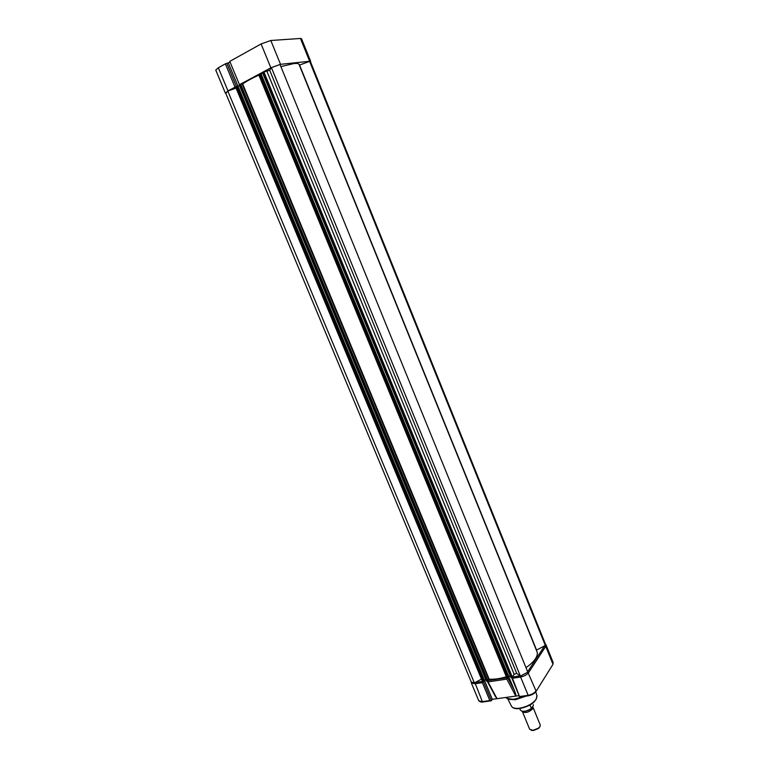 <?xml version="1.0" encoding="UTF-8"?>
<svg xmlns="http://www.w3.org/2000/svg" width="769" height="769" viewBox="0 0 769 769"><rect width="100%" height="100%" fill="white"/><g stroke="black" fill="none" stroke-linecap="round" stroke-linejoin="round"><path stroke-width="1.15" d="M235.795 86.782L227.98 90.915L225.778 93.299M235.026 87.118L225.365 63.846L218.338 67.759L227.98 90.915M270.861 67.807L239.467 84.725L229.787 61.385L261.095 43.948L270.813 40.497L280.522 64.317L270.861 67.807L261.095 43.948M310.551 61.905L309.657 61.28L280.522 64.317M309.657 61.28L300.448 38.46L270.813 40.497M225.365 63.846L230.133 62.212M300.448 38.46L301.525 38.719L310.705 61.462M225.346 93.078L215.743 70.056L218.338 67.759M228.412 63.173L238.006 86.301M508.915 699.213L515.461 699.713L526.198 696.08M507.453 678.018L506.848 679.123L515.797 696.099L519.065 695.647M487.113 681.007L488.065 681.882L506.848 679.123M483.019 681.613L482.374 682.67L474.925 683.766L471.31 682.901L478.722 700.674L482.932 701.991M508.684 676.489L514.365 690.312C515.711 693.725 516.182 695.657 515.797 696.099L497.024 698.675L495.226 696.214M544.788 645.72L545.75 646.364L552.873 664.012L553.151 662.503L546.048 644.903L545.75 646.364L528.563 672.664C526.794 674.874 524.006 676.355 520.219 677.105L512.462 678.248L511.587 677.422M512.462 678.248L519.671 696.906M484.355 680.084L492.333 699.319L497.024 698.675L488.065 681.882M478.722 700.674C480.106 701.914 481.423 702.357 482.682 702.02L491.333 700.77L492.333 699.319M490.737 700.924L489.824 700.597L482.374 682.67M532.619 706.798L532.725 708.787C528.822 712.402 525.381 713.353 522.42 711.623L522.353 711.402M522.42 711.623L529.697 729.32L533.128 730.319L538.502 728.108L539.992 726.532L540.232 724.984L532.994 707.278M531.158 730.29L533.513 730.492L538.358 728.503L539.694 727.08M520.353 709.874L520.44 710.162C522.66 712.152 526.313 711.575 531.398 708.441L533.35 705.596L533.263 704.625M531.398 708.441L529.995 705.038M525.977 667.617C530.341 664.637 533.503 661.676 535.464 658.725C537.233 655.986 537.733 653.631 536.964 651.651L299.054 64.442C298.66 63.539 296.949 63.25 293.931 63.548L280.877 66.586M545.308 645.441L309.628 61.395L310.416 61.587L545.481 644.249L545.308 645.441L536.368 650.18M474.358 682.891L471.262 682.026L225.634 92.962L227.835 91.078L474.358 682.891L481.481 679.123M236.064 88.089L227.835 91.078M235.593 86.955L237.025 86.311L483.874 681.123L483.336 681.574L482.499 681.565L235.593 86.955L482.499 681.565M239.495 85.522L238.054 86.291L484.383 680.046L483.778 680.892M238.054 86.291L237.073 86.416M485.902 679.825L484.383 680.046M506.367 676.787C499.735 678.739 493.996 679.527 489.151 679.152L486.412 681.055L239.255 84.946L486.412 681.055M258.865 75.083C252.049 78.236 246.657 81.178 242.668 83.908L239.255 84.946M258.634 74.535L260.105 73.882L508.251 677.518L507.713 677.979L506.848 677.97L258.634 74.535L506.848 677.97M262.652 73.045L261.095 73.882L508.722 676.441L508.155 677.278M261.095 73.882L260.153 73.997M510.356 676.201L508.722 676.441M520.382 676.105L527.822 672.144L280.012 64.481L271.399 67.585L520.382 676.105L516.71 673.404L514.144 674.269L512.298 677.028L510.866 677.441L262.412 72.469L510.866 677.441M271.399 67.585L269.688 70.248L262.412 72.469M309.628 61.395L299.324 65.125M226.826 63.327L236.419 86.445M507.031 698.444L514.134 699.454C510.097 699.838 507.357 699.175 505.935 697.454C507.396 699.079 510.26 699.627 514.557 699.108L523.622 696.435M514.874 699.78L514.134 699.454L524.689 696.291M511.414 706.067L511.577 706.375C512.721 708.066 515.326 708.691 519.392 708.23C527.092 706.788 532.725 703.75 536.281 699.108L536.935 695.609M474.886 682.603L482.355 701.616L489.824 700.597M482.442 681.43L475.059 682.516M514.365 690.312L507.848 677.941M527.765 672.01L536.012 690.956C534.272 693.205 531.504 694.695 527.717 695.416L519.94 696.474M553.151 662.503L552.921 664.416L535.839 691.735M520.161 675.941L528.341 695.724M520.075 675.874L512.298 677.028L263.873 71.796M544.635 645.797L527.649 671.712M519.652 696.974L528.034 695.83C531.687 695.205 534.368 693.715 536.07 691.369L552.7 664.762M506.761 677.768L487.863 680.555M483.441 681.545L491.391 700.694M521.843 711.21C525.285 711.661 528.486 710.758 531.466 708.509M235.823 86.762L482.817 681.642M236.314 86.503L483.336 681.574M236.727 86.349L483.691 681.382M239.37 84.85L486.575 681.094M239.861 84.59L487.085 681.017M240.687 84.292L487.806 680.632M242.187 84.1L488.719 679.354M242.668 83.908L489.151 679.152M258.884 74.333L507.184 678.056M259.384 74.064L507.713 677.979M259.807 73.911L508.078 677.787M262.537 72.363L511.039 677.489M263.036 72.094L519.623 697.012M266.987 71.44L514.144 674.269M269.688 70.248L516.71 673.404M299.554 65.048L536.56 650.065M535.733 691.879L537.031 695.926C536.262 701.991 530.475 706.211 519.681 708.566C515.595 709.037 512.894 708.307 511.577 706.375L507.761 698.838M471.205 681.882L471.31 682.901M546.048 644.903L545.432 644.124M495.428 696.599L487.181 681.151M531.504 708.499C526.477 711.719 522.785 712.267 520.44 710.162L519.786 708.595"/></g></svg>
